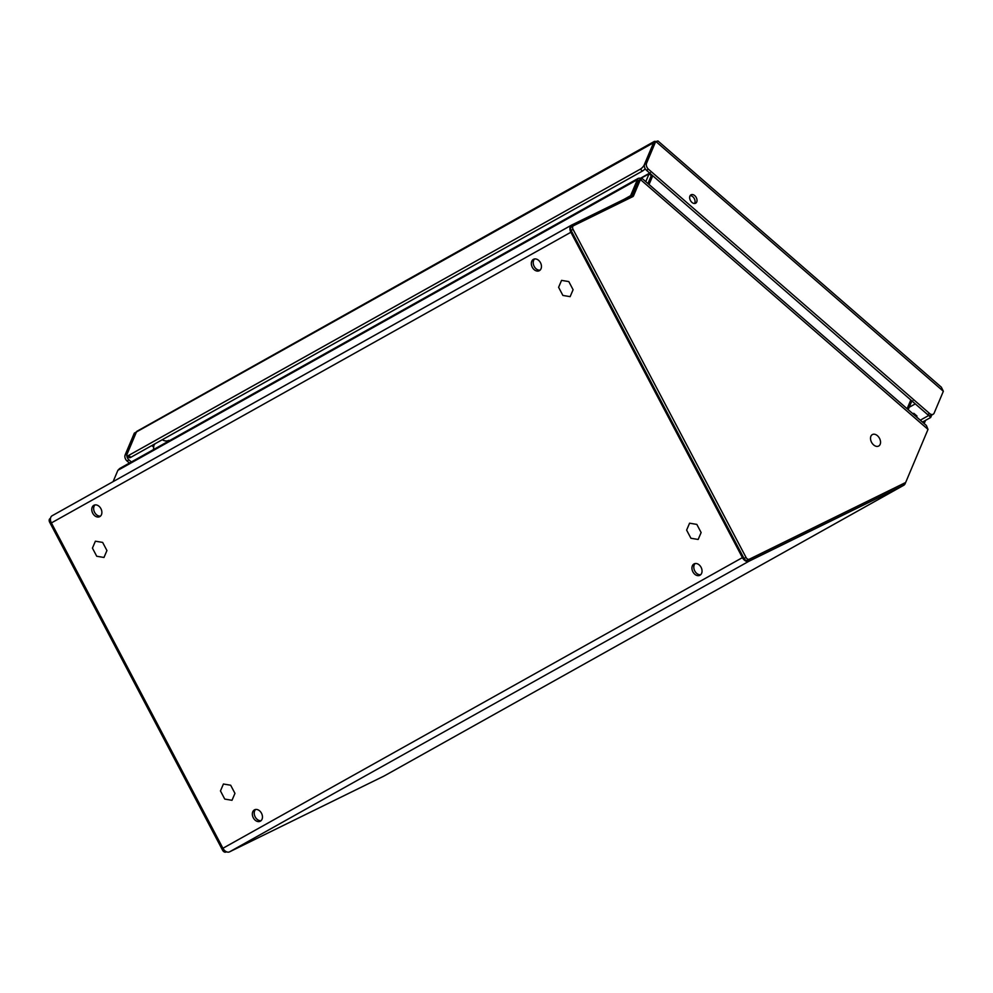 <?xml version="1.0" encoding="UTF-8"?>
<svg xmlns="http://www.w3.org/2000/svg" width="993" height="993" viewBox="0 0 993 993"><rect width="100%" height="100%" fill="white"/><g stroke="black" fill="none" stroke-linecap="round" stroke-linejoin="round"><path stroke-width="1.49" d="M910.444 400.824L911.512 401.755L912.766 400.824M911.512 401.755L908.185 409.662M117.013 472.37L113.115 481.617L117.882 470.322L637.369 179.671L630.629 195.658A3.066 2.085 60.8 0 1 629.959 196.453A3.066 2.085 60.8 0 1 629.885 196.49L571.757 225.014A6.132 4.171 60.8 0 0 571.62 225.076A6.132 4.171 60.8 0 0 570.876 232.263L742.416 557.619A6.132 4.171 60.8 0 0 749.02 561.206L903.642 485.329A6.132 4.171 -119.2 0 0 903.779 485.254A6.132 4.171 -119.2 0 0 905.132 483.678L905.777 482.139M384.428 775.831A6.132 4.171 -119.2 0 1 384.291 775.905A6.132 4.171 -119.2 0 1 384.154 775.98L903.642 485.329L902.922 483.976M100.914 508.677A6.38 4.68 -116.1 0 0 94.012 505.226A6.38 4.68 -116.1 0 0 92.734 513.244A6.38 4.68 -116.1 0 0 99.635 516.695A6.38 4.68 -116.1 0 0 100.914 508.677M95.018 504.916A6.38 4.68 -116.1 0 0 94.608 512.326A6.38 4.68 -116.1 0 0 100.504 516.087M540.49 262.723A6.38 4.68 -116.1 0 0 533.589 259.272A6.38 4.68 -116.1 0 0 532.31 267.303A6.38 4.68 -116.1 0 0 539.211 270.741A6.38 4.68 -116.1 0 0 540.49 262.723M534.594 258.962A6.38 4.68 -116.1 0 0 534.184 266.385A6.38 4.68 -116.1 0 0 540.08 270.146M261.494 813.242A6.38 4.68 -116.1 0 0 254.593 809.791A6.38 4.68 -116.1 0 0 253.314 817.822A6.38 4.68 -116.1 0 0 260.216 821.261A6.38 4.68 -116.1 0 0 261.494 813.242M255.598 809.481A6.38 4.68 -116.1 0 0 255.189 816.904A6.38 4.68 -116.1 0 0 261.085 820.665M701.07 567.288A6.38 4.68 -116.1 0 0 694.169 563.85A6.38 4.68 -116.1 0 0 692.903 571.869A6.38 4.68 -116.1 0 0 699.804 575.319A6.38 4.68 -116.1 0 0 701.07 567.288M695.174 563.54A6.38 4.68 -116.1 0 0 694.765 570.95A6.38 4.68 -116.1 0 0 700.661 574.711M640.646 179.373L639.616 178.119L638.338 178.318L637.369 179.671L638.462 180.614L640.137 179.671M154.958 443.821L153.803 445.596L153.493 449.593M650.291 172.757L649.112 173.75L651.284 175.637L647.945 183.544L651.631 174.793M645.773 181.657L649.112 173.75L640.15 178.765M639.616 178.119L640.013 179.745M117.882 470.322L119.632 468.535L638.338 178.318M384.154 775.98L229.532 851.857A6.132 4.171 -119.2 0 1 222.928 848.27L51.388 522.926A6.132 4.171 -119.2 0 1 52.145 515.739A6.132 4.171 -119.2 0 1 52.281 515.665L571.496 225.163M642.272 178.628L640.423 179.522L633.559 195.795A3.066 2.085 -119.2 0 1 632.889 196.589A3.066 2.085 -119.2 0 1 632.814 196.614L573.507 225.721A3.066 2.085 60.8 0 0 573.433 225.759A3.066 2.085 60.8 0 0 573.06 229.358L746.028 557.421A3.066 2.085 60.8 0 0 749.33 559.208L905.144 482.747A3.066 2.085 60.8 0 0 905.206 482.71A3.066 2.085 60.8 0 0 905.889 481.928L928.008 429.398L926.382 425.476L642.248 178.591L926.134 425.277M631.325 197.359A3.066 2.085 60.8 0 0 631.598 196.899L638.462 180.614M903.307 483.777A3.066 2.085 -119.2 0 1 903.245 483.814A3.066 2.085 -119.2 0 1 903.183 483.852L747.369 560.313A3.066 2.085 -119.2 0 1 744.067 558.513L571.099 230.45A3.066 2.085 -119.2 0 1 571.471 226.863A3.066 2.085 -119.2 0 1 571.534 226.826L573.371 225.796M652.091 175.19L651.284 175.637M649.05 184.499L652.736 175.749M910.792 399.968L907.105 408.731M153.083 444.864L153.766 446.006M226.491 851.783L225.92 852.056A3.066 2.085 -119.2 0 1 222.618 850.269L49.65 522.206A3.066 2.085 -119.2 0 1 50.022 518.607A3.066 2.085 -119.2 0 1 50.097 518.582L50.022 518.607M129.413 463.061L127.03 461A4.593 3.128 -119.2 0 1 125.13 454.943L134.316 433.147L136.277 432.042L127.092 453.838A4.593 3.128 60.8 0 0 126.868 454.682M126.819 455.303A4.593 3.128 60.8 0 0 128.991 459.896L131.374 461.968M931.707 415.062L930.689 417.482L928.654 415.273M928.517 415.595L920.3 420.188M930.689 417.482L922.472 422.075M689.924 196.055A4.804 3.264 60.8 0 0 691.14 201.567A4.804 3.264 60.8 0 0 695.683 203.205A4.804 3.264 60.8 0 0 696.738 201.976A4.804 3.264 60.8 0 0 695.534 196.453A4.804 3.264 60.8 0 0 690.991 194.827A4.804 3.264 60.8 0 0 689.924 196.055M694.554 203.491A4.804 3.264 60.8 0 0 694.777 203.069A4.804 3.264 60.8 0 0 694.057 198.24A4.804 3.264 60.8 0 0 690.147 195.621M933.159 414.255L931.198 415.347A4.593 3.128 -119.2 0 1 927.586 414.565L646.517 170.337A4.593 3.128 -119.2 0 1 644.618 164.279L653.791 142.495L657.937 140.944L941.352 387.196L943.35 391.279L934.165 413.076A4.593 3.128 60.8 0 1 933.159 414.255A4.593 3.128 60.8 0 1 929.547 413.46L648.479 169.244A4.593 3.128 60.8 0 1 646.58 163.187L655.752 141.391L943.35 391.279M645.177 168.686A4.593 1.576 131 0 1 642.483 171.044L130.853 457.301A4.593 1.576 131 0 1 129.189 457.55L127.017 455.663A4.593 1.576 -49 0 1 126.806 454.806L136.438 431.955L653.729 142.657M127.017 455.663A4.593 1.576 -49 0 0 128.68 455.415L640.311 169.158A4.593 1.576 -49 0 0 644.01 165.434L644.345 165.732M644.01 165.434L653.63 142.582A5.722 3.885 60.8 0 1 653.928 142.024L654.176 142.284M655.939 141.316L653.928 142.024M654.536 141.316L136.736 431.396A5.722 3.885 60.8 0 0 136.438 431.955M872.475 434.524A6.541 4.444 -119.2 0 1 879.463 438.248A6.541 4.444 -119.2 0 1 878.718 446.018A6.541 4.444 -119.2 0 1 878.569 446.093A6.541 4.444 60.8 0 1 871.593 442.369A6.541 4.444 60.8 0 1 872.326 434.599A6.541 4.444 60.8 0 1 872.475 434.524M701.12 532.546L696.825 524.403L689.576 523.199L686.622 530.113L690.917 538.256L698.166 539.472L701.12 532.546M234.956 793.37L230.674 785.227L223.425 784.011L220.458 790.937L224.753 799.08L232.002 800.296L234.956 793.37M106.934 550.544L102.639 542.414L95.39 541.197L92.436 548.124L96.731 556.254L103.98 557.47L106.934 550.544M573.098 289.72L568.803 281.59L561.554 280.374L558.6 287.3L562.894 295.442L570.143 296.646L573.098 289.72M913.697 413.659L912.828 413.56L913.721 414.478M917.085 417.395L913.721 413.733M623.989 199.382L630.629 195.658L631.722 196.602M639.951 178.541L649.683 173.092M742.416 557.619L222.928 848.27M229.532 851.857L749.02 561.206M51.388 522.926L570.876 232.263M633.559 195.795L631.598 196.899M640.423 179.522L928.008 429.398M903.183 483.852L905.144 482.747M747.369 560.313L749.33 559.208M744.067 558.513L746.028 557.421M571.099 230.45L573.06 229.358M153.704 444.516L153.083 444.951M50.817 521.561L49.65 522.206M223.797 849.611L222.618 850.269M128.991 459.896L127.03 461M915.285 403.878L909.178 407.291M912.406 401.371L911.45 401.904M927.586 414.565L929.547 413.46M646.517 170.337L648.479 169.244M644.618 164.279L646.58 163.187M130.853 457.301L128.68 455.415M642.483 171.044L640.311 169.158M153.679 447.173L151.83 445.572M127.092 453.838L125.13 454.943M168.798 440.358A10.215 6.939 -119.2 0 1 162.281 439.725M925.004 420.66L923.9 423.303M925.426 420.424L924.123 423.514M903.779 485.254L384.291 775.905M52.145 515.739L571.62 225.076M903.245 483.814L905.206 482.71M571.471 226.863L573.433 225.759M925.526 420.374L924.185 423.564M916.998 416.079L913.858 413.361L912.617 413.51"/></g></svg>
